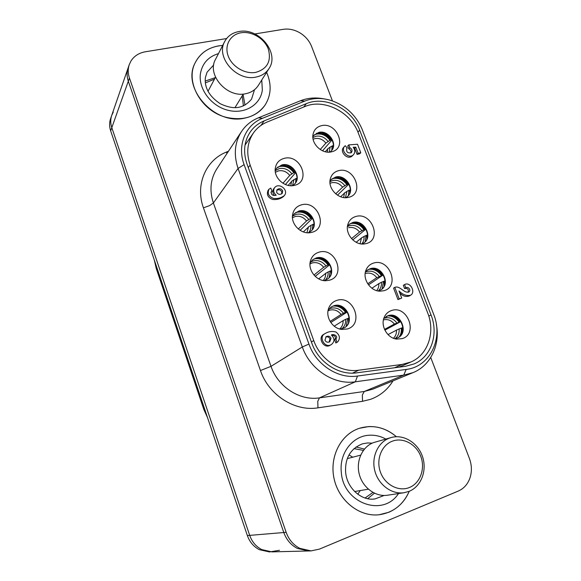 <?xml version="1.0" encoding="UTF-8"?>
<svg xmlns="http://www.w3.org/2000/svg" width="581" height="581" viewBox="0 0 581 581"><rect width="100%" height="100%" fill="white"/><g stroke="black" fill="none" stroke-linecap="round" stroke-linejoin="round"><path stroke-width="0.87" d="M297.327 548.413C290.928 545.058 286.418 539.756 283.797 532.523C286.418 539.756 290.928 545.058 297.327 548.413L308.547 550.962L297.327 548.413M430.739 357.511L469.39 458.416C471.837 465.04 472.033 471.54 469.985 477.923C467.749 484.227 463.827 488.614 458.206 491.098L319.434 549.11L311.075 550.897L299.789 548.333C293.34 544.949 288.801 539.611 286.157 532.327L129.447 78.028C127.885 73.373 127.827 68.899 129.265 64.614L128.14 67.875C126.709 72.138 126.767 76.59 128.314 81.217C126.767 76.59 126.709 72.138 128.14 67.875L110.579 118.698C109.264 122.613 109.293 126.665 110.666 130.856L111.806 127.653C110.419 123.441 110.39 119.359 111.712 115.423C110.39 119.359 110.419 123.441 111.806 127.653L249.699 535.377C252.001 541.855 256.039 546.598 261.806 549.604L271.959 551.885L261.806 549.604C256.039 546.598 252.001 541.855 249.699 535.377L247.368 535.566C249.656 542 253.657 546.706 259.38 549.684L269.461 551.943L279.512 550.287M286.157 532.327L249.699 535.377L111.806 127.653L128.314 81.217L283.797 532.523L128.314 81.217L129.447 78.028M386.125 316.558L387.767 315.868C399.575 311.496 409.169 332.455 397.76 337.837M383.772 318.555L388.079 315.686C400.004 311.278 409.547 332.543 397.927 337.757L394.782 338.701M391.55 310.53C388.362 311.576 385.995 313.667 384.455 316.798C380.032 325.229 387.055 338.127 396.641 339.101L402.205 338.629C418.516 333.944 407.354 304.814 391.55 310.53M331.003 307.124L333.559 305.933C345.434 301.692 355.296 321.7 344.301 327.851M328.112 310.283L331.148 307.029L333.843 305.744C345.818 301.474 355.637 321.743 344.446 327.764L340.205 329.151M336.827 300.392C332.702 301.742 329.914 304.553 328.476 308.838C325.513 317.415 332.608 328.497 341.679 329.427L347.387 328.962C364.447 324.263 353.379 294.661 336.827 300.392M281.683 193.851L281.778 191.832C280.587 189.762 278.887 189.246 276.694 190.27M276.607 192.26L277.05 189.718C279.272 188.091 281.153 188.455 282.686 190.8L282.228 193.371C280.006 194.969 278.132 194.599 276.607 192.26M347.169 147.973L346.93 148.199C346.007 151.859 347.431 153.377 351.193 152.738L351.411 152.542C352.573 150.661 352.057 149.056 349.864 147.712L348.782 144.894L357.504 144.241L360.772 152.723L358.136 153.333L355.768 147.16L353.19 147.276C355.158 150 355.252 152.476 353.466 154.706L353.001 155.12C348.31 159.114 340.277 150.486 344.707 146.216L345.267 145.715L347.169 147.973L346.726 148.445M353.466 154.706L351.941 156.202C347.264 160.189 339.246 151.59 343.676 147.32L344.707 146.216M329.144 342.078L329.964 338.868C329.093 337.111 327.684 336.479 325.73 336.973M331.032 338.229L329.754 341.795C327.626 342.71 326.028 342.165 324.946 340.161L326.188 336.624C328.323 335.68 329.935 336.21 331.032 338.229M380.845 289.904C390.933 283.884 381.158 265.009 370.003 268.865L367.381 270.085M365.391 272.104L367.533 269.983L370.3 268.654C381.572 264.762 391.311 283.927 380.998 289.81L378.216 290.994M373.561 263.084C369.93 264.202 367.388 266.585 365.936 270.223C362.217 279.04 370.555 291.335 380.177 291.19L384.026 290.682C400.345 286.426 389.372 257.804 373.561 263.084M364.12 242.785C372.966 236.322 363.125 219.291 352.544 222.683L349.079 224.448M347.467 226.358L349.225 224.324L352.827 222.443C363.517 219.022 373.336 236.322 364.265 242.669L361.927 243.991M355.899 216.473C351.875 217.628 349.203 220.25 347.888 224.331C344.78 233.475 354.417 245.218 364.004 243.976L366.175 243.592C382.487 239.735 371.709 211.615 355.899 216.473M347.569 196.487C355.267 189.755 345.455 174.336 335.39 177.307L331.214 179.587M329.964 181.279L331.344 179.449L335.658 177.031C345.826 174.031 355.637 189.726 347.714 196.356L345.848 197.685M338.534 170.676C334.169 171.853 331.41 174.656 330.262 179.086C327.691 188.52 338.585 199.762 348.034 197.453L348.636 197.322C364.941 193.865 354.352 166.231 338.534 170.676M331.192 151.009C337.859 144.146 328.134 130.115 318.533 132.708L313.762 135.46M312.847 136.869L313.885 135.308L318.787 132.403C328.497 129.781 338.236 144.088 331.33 150.864L329.921 152.099M321.475 125.678C316.819 126.84 313.994 129.781 313.014 134.494C311.017 143.819 322.208 154.372 331.402 151.859L332.23 151.641C347.591 147.625 336.762 121.712 321.475 125.678M327.626 279.018C337.133 272.278 327.125 254.471 315.962 258.182L312.375 260.027M310.036 263.091L312.505 259.918L316.231 257.957C327.488 254.217 337.474 272.286 327.764 278.916L324.125 280.638M319.013 252.176C314.423 253.592 311.518 256.693 310.298 261.486C307.988 270.426 316.514 281.044 325.752 280.732L329.376 280.224C346.429 275.968 335.557 246.896 319.013 252.176M311.096 231.049C319.238 223.961 309.215 208.042 298.678 211.273L294.233 213.757M292.417 216.56L294.356 213.634L298.932 211.019C309.564 207.758 319.586 223.932 311.227 230.926L308.264 232.799M301.517 204.824C296.542 206.262 293.558 209.574 292.57 214.767C290.812 224.048 300.769 234.245 310.051 232.69L311.692 232.371C328.737 228.536 318.061 199.98 301.517 204.824M294.705 183.959C301.641 176.711 291.698 162.389 281.698 165.193L276.563 168.265M275.205 170.683L276.679 168.12L281.93 164.91C292.032 162.07 301.982 176.646 294.828 183.828L292.534 185.673M284.334 158.322C279.04 159.746 276.004 163.203 275.241 168.679C273.963 178.214 285.148 187.968 294.327 185.375L294.487 185.339C311.343 181.73 300.762 153.914 284.334 158.322M313.747 340.575L250.142 165.084C246.126 153.123 247.208 142.439 253.381 133.042C256.875 128.067 261.472 124.392 267.173 122.025L304.858 106.57C323.762 98.247 350.706 111.864 358.339 133.122L427.747 313.079C435.496 332.201 428.015 354.868 410.84 362.014L402.132 364.425L358.695 370.213C340.662 372.973 320.342 359.69 313.747 340.575L311.416 342.006M274.326 195.434C272.54 193.117 272.329 190.88 273.709 188.738L274.595 187.699C278.902 182.056 289.033 190.045 284.399 195.492C281.386 197.918 277.762 198.898 273.542 198.433C268.734 196.596 267.231 193.502 269.032 189.159L270.804 188.099L271.973 191.309L271.218 191.788C271.131 194.809 272.794 195.957 276.215 195.231C273.549 192.899 273.005 190.394 274.595 187.699M284.399 195.492L283.492 196.509C280.478 198.934 276.868 199.908 272.656 199.45C267.863 197.62 266.359 194.533 268.161 190.198L269.032 189.159M271.973 191.309L270.913 192.42M401.74 298.068L397.956 299.578L393.591 288.125L394.797 287.37C399.96 285.256 403.998 293.608 408.828 291.967C411.486 290.398 408.203 286.055 405.807 287.82L404.565 284.574C410.251 281.327 416.025 292.228 410.6 295.228C406.547 296.114 402.691 294.69 399.024 290.965L401.74 298.068L399.176 298.859L394.797 287.37M408.131 292.272C408.806 289.244 407.622 288.009 404.579 288.561L403.337 285.329L404.565 284.574M410.6 295.228L409.358 295.954C405.974 297.138 402.786 296.128 399.779 292.933M360.772 152.723L359.697 153.812L357.068 154.415L354.708 148.264L353.902 148.3M350.793 152.992C351.309 151.213 350.655 149.818 348.818 148.816L347.736 145.998L348.782 144.894M331.453 344.475L330.378 345.092C323.995 349.653 316.935 337.394 324.031 334.213L325.091 333.567C328.439 331.504 332.049 330.981 335.92 332.005C339.878 335.15 340.451 338.476 337.634 341.977L336.907 342.347L335.927 338.832C338.527 336.246 333.632 333.465 331.373 335.026C334.801 338.469 334.83 341.621 331.453 344.475C325.055 349.043 317.974 336.748 325.091 333.567M337.634 341.977L335.825 342.972L334.591 339.609L335.673 338.97M335.012 339.362C335.941 336.762 334.903 335.44 331.904 335.382M335.825 342.972L336.907 342.347M357.068 154.415L358.136 153.333M354.708 148.264L355.768 147.16M348.818 148.816L349.864 147.712M397.956 299.578L399.176 298.859M404.579 288.561L405.807 287.82M394.405 324.067L400.534 321.714L384.869 330.146M398.973 322.041C396.053 317.909 392.306 315.853 387.738 315.875M396.845 322.934C393.453 318.562 389.372 316.957 384.593 318.112M395.065 338.665C398.072 336.363 399.43 333.124 399.125 328.94L396.67 330.059M396.438 330.044C396.663 333.45 395.668 336.181 393.453 338.251M402.938 327.561L399.125 328.94M396.445 330.175L388.014 334.591M399.227 336.871C400.999 334.344 401.674 331.402 401.253 328.054M384.528 329.405L394.383 324.075C391.318 320.262 387.665 318.867 383.431 319.899M367.737 283.775L376.808 277.66L383.039 275.045L368.492 284.864M381.267 275.416C377.984 270.869 373.83 268.829 368.797 269.301M379.19 276.382C375.834 272.053 371.76 270.405 366.989 271.45L365.413 272.068M378.253 290.987C380.642 288.757 381.702 285.852 381.434 282.279L379.052 283.535M378.819 283.521C379.001 286.317 378.289 288.692 376.684 290.631M385.101 280.906L381.434 282.279M378.834 283.681L371.898 288.227M382.102 288.895L383.511 281.327M351.505 238.595L359.552 232.03L363.873 229.597L365.667 229.313L352.769 239.88M363.873 229.597C360.22 224.658 355.681 222.668 350.256 223.627M361.847 230.628C358.513 226.343 354.461 224.665 349.689 225.595L347.453 226.532M361.738 243.969C363.51 241.899 364.28 239.379 364.04 236.431L361.745 237.811M361.505 237.796L360.089 243.722M366.901 238.864L366.872 235.189L364.04 236.431M361.52 237.992L356.146 242.277M365.151 241.798L366.081 235.407M335.709 193.843L342.572 187.184L346.777 184.562L348.585 184.366L337.496 195.18M330.03 183.335L331.693 182.739C335.934 181.984 339.558 183.473 342.565 187.191M346.777 184.562C343.11 179.623 338.541 177.612 333.073 178.527L332.136 178.803M344.794 185.659C341.49 181.417 337.459 179.703 332.688 180.531L329.957 181.7M345.404 197.685L346.951 191.36L344.722 192.87M344.489 192.848L343.654 197.547M350.757 190.103L348.941 190.27L346.951 191.36M344.504 193.081L340.626 196.763M348.375 195.579L348.941 190.27M320.218 149.52L325.883 143.108L329.972 140.297L331.795 140.188L322.52 150.791M313.123 139.251L315.047 138.569C319.281 137.908 322.891 139.425 325.876 143.108M329.972 140.297C326.34 135.402 321.787 133.361 316.325 134.16L314.452 134.763M328.033 141.452C324.764 137.254 320.741 135.511 315.977 136.23L312.883 137.559M329.209 152.149L330.153 147.058L327.996 148.692M327.764 148.671L327.357 152.106M333.022 147.545L332.891 145.729L330.153 147.058M327.778 148.939L325.251 151.743M331.787 150.239L332.1 145.904M347.227 312.012L330.785 322.484M328.011 310.886L329.717 310.16C334.155 309.114 337.939 310.537 341.083 314.43L345.477 312.317C342.296 307.85 338.186 305.766 333.153 306.071M343.407 313.246C339.958 308.794 335.738 307.146 330.756 308.3L328.962 309.048M341.686 328.897C344.577 326.551 345.906 323.363 345.659 319.347L343.335 320.509M343.095 320.501C343.269 323.929 342.202 326.689 339.885 328.773M348.52 322.491L348.564 318.17L345.659 319.347M343.102 320.654L334.22 326.173M346.16 326.348L347.736 318.424M330.131 321.446L341.076 314.437M345.477 312.317L347.147 311.852M329.725 264.791L315.185 276.331M309.978 263.97L312.353 262.902C316.783 261.958 320.552 263.418 323.661 267.275M313.958 275.045L323.675 267.267L327.938 264.943C324.321 260.005 319.739 257.971 314.19 258.857M325.912 265.945C322.499 261.544 318.301 259.86 313.312 260.898L310.559 262.154M324.961 280.5C327.285 278.255 328.345 275.401 328.127 271.944L325.883 273.244M325.636 273.23C325.774 276.033 325.004 278.415 323.341 280.376M331.068 273.709L330.981 270.717L328.127 271.944M325.65 273.426L318.664 278.873M329.166 277.5L330.161 270.949M327.938 264.943L329.659 264.544M298.3 228.979L306.565 220.94L310.704 218.412L312.643 218.165L300.137 230.33M292.454 217.773L295.286 216.473C299.716 215.638 303.471 217.127 306.55 220.947M310.704 218.412C306.942 213.329 302.214 211.31 296.506 212.341L295.7 212.573M308.729 219.48C305.345 215.123 301.161 213.401 296.187 214.324L292.642 216.074M308.555 232.799C310.305 230.73 311.089 228.253 310.9 225.37L308.729 226.815M308.489 226.793L306.957 232.734M313.834 226.002L313.711 224.092L310.9 225.37M308.496 227.033L303.362 231.913M312.309 229.611L312.883 224.31M282.969 183.276L289.745 175.418L293.768 172.688L295.722 172.535L285.409 184.533M275.394 172.288L278.524 170.858C282.947 170.117 286.68 171.635 289.737 175.426M293.768 172.688C290.05 167.662 285.336 165.6 279.635 166.507L277.682 167.154M291.836 173.828C288.488 169.507 284.327 167.756 279.352 168.563L275.205 170.72M292.475 185.68L293.979 179.609L291.88 181.185M291.64 181.163L290.776 185.724M296.833 179.311L296.746 178.287L293.979 179.609M291.647 181.454L288.161 185.404M295.62 182.681L295.918 178.483M358.266 428.684L359.414 428.284C372.697 424.442 385.021 427.253 396.395 436.716C388.123 429.635 378.892 426.258 368.71 426.577L359.414 428.284C341.083 434.123 329.354 456.361 333.973 478.185C338.396 500.045 358.521 516.64 378.202 514.846L379.044 514.766C359.508 517.017 339.151 501.025 334.228 479.34C329.115 457.69 340.19 435.133 358.266 428.684M409.235 491.294C404.964 501.207 398.138 508.208 388.762 512.297L379.044 514.766C393.068 512.725 403.134 504.896 409.235 491.294M218.63 45.87L222.683 45.427C209.843 46.465 200.67 52.254 195.158 62.806C199.893 53.517 207.722 47.874 218.63 45.87M266.614 72.327C271.77 84.281 271.247 95.219 265.038 105.132C260.375 111.879 253.686 116.185 244.971 118.074C215.006 125.728 181.163 88.225 195.158 62.806C184.896 82.248 201.854 111.821 226.757 117.442C243.504 120.942 256.265 116.839 265.038 105.132C271.247 95.219 271.77 84.281 266.614 72.327M129.265 64.614L130.972 61.005C134.196 55.979 139.012 52.9 145.417 51.767L226.597 38.549M254.827 33.959L283.31 29.319C288.997 28.498 294.596 29.711 300.094 32.957C305.519 36.349 309.346 40.852 311.59 46.465L332.448 100.912M308.947 344.075L244.114 164.634C236.888 145.468 245.458 124.842 262.597 118.255L304.829 101.058C312.68 97.978 321.061 97.673 329.957 100.128C344.794 104.863 355.427 114.355 361.854 128.619L433.593 314.103C443.637 338.222 430.194 366.785 406.184 369.436L357.504 376.038C338.033 379.073 316.049 364.745 308.947 344.075L302.316 346.98C310.043 369.545 334.068 385.167 355.325 381.804L403.737 375.123L413.018 372.632C430.717 365.602 440.449 344.627 436.331 324.249M244.114 164.634L238.072 168.446L302.316 346.98L271.015 366.335L213.38 202.958L238.072 168.446C233.497 154.742 234.644 142.432 241.522 131.517C245.705 125.293 251.319 120.739 258.349 117.841L300.362 100.789C307.741 97.869 315.636 97.238 324.045 98.879M246.99 163.987L311.83 343.16C318.439 362.319 338.796 375.609 356.872 372.82L405.523 366.299L413.984 363.967C431.262 356.916 438.822 334.133 431.029 314.931L359.697 130.209C352.064 108.996 325.171 95.386 306.31 103.665L264.101 120.921C258.305 123.317 253.65 127.057 250.135 132.127C244.064 141.503 243.011 152.12 246.99 163.987M207.562 417.717L203.844 409.474L156.245 268.473L154.357 260.194M111.712 115.423L113.273 112.097M110.666 130.856L247.368 535.566M365.071 498.004L372.929 492.427M363.394 450.384L353.974 448.619M357.78 494.228L360.242 490.567M352.769 457.196L349.007 454.93M367.671 498.68L374.44 493.204M364.418 449.084L356.022 446.971M243.41 105.895L242.175 95.909M245 105.139L243.076 94.434M215.304 77.629L205.158 81.1M214.483 79.161L205.296 82.909M409.111 491.344C421.24 486.471 427.267 470.407 422.503 456.601C417.892 442.744 403.584 433.956 391.195 437.529L389.43 438.11C377.868 442.366 371.165 457.131 374.861 470.959C378.434 484.808 391.754 494.671 404.107 492.717L409.111 491.344M404.107 492.717L387.498 495.215C375.515 497.111 362.675 487.626 359.283 474.278C355.761 460.965 362.326 446.716 373.547 442.591L391.195 437.529M409.445 487.495C398.697 491.991 384.985 484.83 380.475 472.237C375.813 459.709 381.492 445.162 392.313 441.197C403.061 437.043 416.294 444.167 420.797 456.419C425.459 468.606 420.266 483.181 409.445 487.495M255.909 77.091C261.675 75.944 266.025 73.119 268.967 68.616C279.882 53.198 259.068 27.394 239.06 31.527C232.473 32.696 227.687 36.015 224.716 41.476C215.406 57.243 236.75 81.601 255.909 77.091M268.967 68.616L258.334 85.414C255.466 89.808 251.239 92.582 245.647 93.73C227.062 98.233 206.458 74.731 215.522 59.349L224.716 41.476M255.793 72.371C245.073 74.412 231.993 66.692 228.159 55.958C224.164 45.245 230.366 34.395 241.13 32.761C251.842 30.975 264.478 38.6 268.328 49.087C271.538 61.136 267.362 68.892 255.793 72.371M248.29 167.582L250.142 165.084M394.535 367.773L402.132 364.425M352.507 373.14L358.695 370.213M402.045 327.8L401.638 333.973M391.5 315.454C394.913 316.492 397.665 318.606 399.764 321.787M365.856 273.39C370.104 272.438 373.757 273.862 376.815 277.653M384.302 281.088L384.179 285.932M372.327 268.495C376.365 269.286 379.611 271.516 382.058 275.183M348.629 227.672C352.87 226.822 356.509 228.275 359.545 232.037M353.473 222.487C358.114 222.944 361.84 225.239 364.665 229.379M349.733 190.074L349.842 192.747M335.005 177.408C340.183 177.452 344.366 179.769 347.569 184.366M316.369 133.289C322.201 132.613 327.001 134.886 330.763 140.123M337.641 305.548C341.25 306.586 344.141 308.758 346.305 312.062M318.301 257.819C322.68 258.53 326.166 260.825 328.759 264.711M298.816 211.135C304.103 211.215 308.337 213.568 311.532 218.202M280.819 165.44C286.513 165.171 291.11 167.524 294.596 172.499M413.018 372.632L372.922 389.125L364.294 391.471L403.737 375.123L406.184 369.436M241.522 131.517L216.844 168.817C210.424 178.999 209.269 190.379 213.38 202.958L209.574 205.63L203.423 207.824L260.462 370.533C268.596 394.993 294.705 411.733 317.981 407.84L362.529 401.304L362.355 394.942L364.294 391.471L319.492 397.862L355.325 381.804L357.504 376.038M362.529 401.304L370.62 399.307C380.177 395.792 387.629 389.648 392.981 380.875M317.981 407.84L317.756 401.362L319.492 397.862C299.854 401.05 277.914 386.917 271.015 366.335L260.462 370.533M227.033 153.406L226.256 152.135C205.718 160.233 195.071 185.005 203.423 207.824M228.493 151.198L226.256 152.135M262.597 118.255L258.349 117.841M304.829 101.058L300.362 100.789M428.793 316.086L431.029 314.931M357.932 132.098L359.697 130.209M303.747 107.027L306.31 103.665M260.978 125.402L264.101 120.921M204.614 409.002L203.844 409.474M156.848 267.58L156.245 268.473M384.164 495.455L375.108 498.89C362.145 501.345 346.966 488.686 345.63 472.244C344.882 458.039 350.539 448.561 362.609 443.782L367.584 442.947L372.181 443.158M375.108 498.89L373.576 499.057M385.813 439.047C380.649 436.244 375.253 434.958 369.639 435.213C352.834 435.634 339.086 453.1 341.308 472.251C343.073 503.24 383.14 517.671 398.493 493.559M254.522 89.699L251.558 99.14C241.769 110.579 231.202 108.734 220.366 103.81C209.371 96.555 204.367 87.825 205.354 77.622L207.068 72.211L213.721 64.912M218.478 53.605C208.412 56.669 202.413 63.249 200.481 73.344C198.012 88.501 210.947 106.011 227.759 110.216C244.536 114.653 260.615 104.929 262.343 89.932L261.748 80.018M311.075 550.897L271.959 551.885M245.029 145.112L253.381 133.042M399.031 367.17L410.84 362.014M400.679 321.496L398.152 318.286M382.995 274.966L378.696 270.223M365.616 229.241L359.334 223.213M348.542 184.293C346.479 181.047 343.705 178.723 340.226 177.321M331.751 140.108C329.238 136.23 325.818 133.695 321.496 132.512M312.6 218.093L307.117 212.501M295.678 172.463C293.623 169.187 290.812 166.82 287.254 165.367M360.648 455.148L347.315 458.612M368.332 489.18L354.642 491.533M243.308 94.049L235.007 107.608M215.515 77.229L207.983 91.348"/></g></svg>
